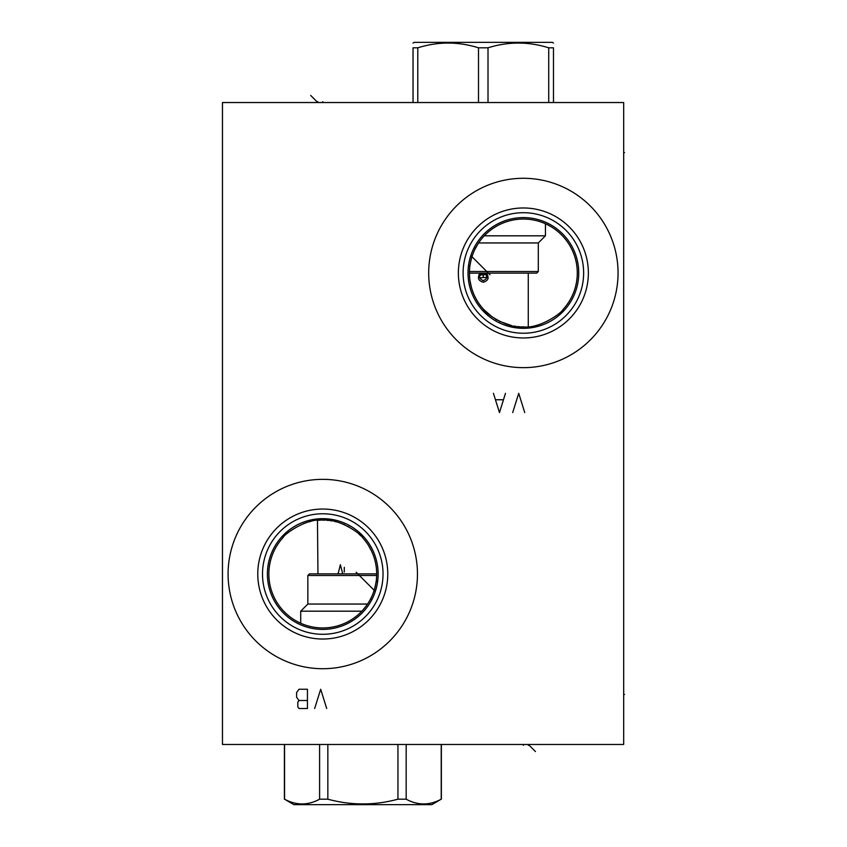 <?xml version="1.0" encoding="UTF-8"?>
<svg xmlns="http://www.w3.org/2000/svg" width="847" height="847" viewBox="0 0 847 847"><rect width="100%" height="100%" fill="white"/><g stroke="black" fill="none" stroke-linecap="round" stroke-linejoin="round"><path stroke-width="1.27" d="M222.465 102.529L222.465 744.471L623.678 744.471L623.678 102.529L222.465 102.529M428.688 272.967A94.684 94.684 0 0 1 523.372 178.283A94.684 94.684 0 0 1 618.056 272.967A94.684 94.684 0 0 1 523.372 367.651A94.684 94.684 0 0 1 428.688 272.967M228.087 574.033A94.684 94.684 0 0 1 322.771 479.349A94.684 94.684 0 0 1 417.455 574.033A94.684 94.684 0 0 1 322.771 668.717A94.684 94.684 0 0 1 228.087 574.033M458.375 272.967A64.997 64.997 0 0 1 523.372 207.97A64.997 64.997 0 0 1 588.369 272.967A64.997 64.997 0 0 1 523.372 337.964A64.997 64.997 0 0 1 458.375 272.967M463.108 272.967A60.264 60.264 0 0 1 523.372 212.703A60.264 60.264 0 0 1 583.636 272.967A60.264 60.264 0 0 1 523.372 333.231A60.264 60.264 0 0 1 463.108 272.967M468.01 272.967A55.362 55.362 0 0 0 523.372 328.329A55.362 55.362 0 0 0 578.745 272.967A55.362 55.362 0 0 0 523.372 217.594A55.362 55.362 0 0 0 468.01 272.967M475.315 248.52C472.795 253.306 470.985 259.182 469.884 266.149A53.922 53.922 0 0 0 483.679 309.462C484.463 312.416 506.75 328.911 523.372 326.889C539.994 328.911 562.281 312.416 563.064 309.462A53.922 53.922 0 0 0 523.372 219.045A53.922 53.922 0 0 0 475.315 248.52L474.362 247.197L475.146 245.768M473.674 248.552L473.367 249.198M472.7 250.648L472.351 251.464M472.001 252.321L471.641 253.221M471.292 254.174L469.736 259.256M469.725 259.298L469.471 260.304M469.471 260.325L469.249 261.321M469.047 262.263L468.889 263.142M468.751 263.946L468.635 264.666M468.539 265.291L468.476 265.82M468.37 266.614L468.306 267.229M468.56 265.196L469.884 266.149M282.707 535.823L283.078 537.538A53.922 53.922 0 0 0 322.771 627.955A53.922 53.922 0 0 0 370.827 598.48L371.78 599.803L370.997 601.232M377.593 581.804L376.259 580.851A53.922 53.922 0 0 0 362.463 537.538L362.834 535.823M362.463 537.538C361.69 534.595 339.382 518.089 322.771 520.111C306.148 518.089 283.851 534.595 283.078 537.538M267.398 574.033A55.362 55.362 0 0 1 322.771 518.671A55.362 55.362 0 0 1 378.133 574.033A55.362 55.362 0 0 1 322.771 629.406A55.362 55.362 0 0 1 267.398 574.033M358.101 531.408L356.799 530.36M355.317 529.248L352.204 527.141M351.907 526.961L348.011 524.759M347.048 524.272L345.936 523.742M343.818 522.821L339.467 521.244M337.265 520.598L330.574 519.222M326.116 518.766L323.882 518.682M321.659 518.682L319.425 518.766M314.957 519.222L308.266 520.598M306.063 521.244L301.723 522.821M299.605 523.742L298.515 524.261M297.53 524.748L293.623 526.961M293.358 527.13L290.214 529.248M288.742 530.36L287.44 531.408M317.879 564.727L317.466 520.376M317.212 520.397L320.494 520.164M310.542 521.519L309.388 521.794L310.542 521.519M322.252 520.111L324.793 520.153M370.827 598.48C373.347 593.694 375.157 587.818 376.259 580.851M364.866 540.333L366.73 542.811M368.477 545.415L371.526 551.005M372.807 553.938L373.908 556.945M374.829 559.994L375.57 563.086M375.803 564.303L376.121 566.198M376.481 569.322L376.671 572.466M376.671 575.6L376.481 578.745M376.089 582.048L375.835 583.625M375.56 585.033L374.84 588.051M373.898 591.153L372.775 594.202M371.515 597.093L370.075 599.909M370.044 599.983L368.477 602.651M366.73 605.256L362.887 610.062M326.391 520.238L328.731 520.439M329.959 520.598L332.268 520.958M334.459 521.392L336.27 521.826M338.398 522.43L340.505 523.107M343.12 524.102L345.025 524.918M347.937 526.347L348.604 526.707M355.232 530.984L356.799 532.202M358.588 533.726L360.949 535.95M372.468 598.448L372.775 597.802M373.442 596.352L373.792 595.536M374.141 594.679L374.501 593.779M374.85 592.826L376.407 587.744M376.428 587.702L376.671 586.696M376.671 586.675L376.894 585.679M377.095 584.737L377.254 583.858M377.391 583.054L377.508 582.334M377.603 581.709L377.677 581.18M377.773 580.386L377.836 579.772M262.506 574.033A60.264 60.264 0 0 0 322.771 634.297A60.264 60.264 0 0 0 383.035 574.033A60.264 60.264 0 0 0 322.771 513.769A60.264 60.264 0 0 0 262.506 574.033M257.774 574.033A64.997 64.997 0 0 1 322.771 509.036A64.997 64.997 0 0 1 387.767 574.033A64.997 64.997 0 0 1 322.771 639.03A64.997 64.997 0 0 1 257.774 574.033M483.626 311.505L483.679 309.462M487.3 314.968L488.497 315.973M489.884 317.053L491.451 318.197M491.578 318.292L492.594 318.991M493.166 319.361L495.029 320.526M496.988 321.638L501.138 323.67M503.287 324.56L507.702 326.063M514.394 327.598L516.638 327.927M518.883 328.149L523.372 328.329M525.616 328.287L527.861 328.149M530.106 327.927L532.35 327.598M539.052 326.063L543.456 324.56M545.606 323.67L549.767 321.638M550.116 321.447L550.783 321.066M551.725 320.526L553.578 319.361M554.129 319.001L555.177 318.292M555.304 318.197L556.86 317.053M558.247 315.973L559.454 314.968M563.117 311.505L563.064 309.462M524.007 326.889L521.011 326.836M481.742 238.695L483.256 236.938M519.55 326.751L517.326 326.55M515.876 326.36L513.843 326.042M511.62 325.587L499.635 321.384M497.401 320.219L495.421 319.075M492.361 317.074L483.711 309.504M481.742 307.239L479.815 304.74M478.004 302.104L476.872 300.262M476.342 299.33L474.828 296.439M473.494 293.464L472.351 290.405M471.387 287.292L470.053 280.96M469.662 277.774L469.471 274.566M469.471 271.368L469.662 268.16M470.053 264.92L470.583 261.988M470.71 261.395L471.366 258.748M472.382 255.423L473.505 252.448M474.828 249.494L478.004 243.83M469.471 271.516L538.3 271.516L538.3 242.951L545.436 235.815L484.293 235.815M538.3 242.951L478.576 242.951M469.45 273.126L536.691 273.126L538.3 271.516M528.274 273.126L528.274 326.667M486.834 273.846L485.966 273.126C489.502 277.403 488.645 280.452 483.404 282.273C477.92 280.643 476.967 277.594 480.545 273.126L479.667 273.846M483.256 280.728C478.386 278.208 478.386 275.699 483.256 273.179C488.116 275.699 488.116 278.208 483.256 280.728M479.127 274.513L478.788 275.106M487.724 275.106L487.374 274.513M553.472 102.529L553.472 47.813C553.472 41.482 553.472 41.482 553.472 47.813L548.718 47.813L548.718 102.529M488.01 102.529L488.01 47.813C508.242 41.482 528.475 41.482 548.718 47.813M478.502 102.529L478.502 47.813L488.01 47.813M413.04 102.529L413.04 47.813C413.04 41.482 413.04 41.482 413.04 47.813L417.793 47.813C438.026 41.482 458.269 41.482 478.502 47.813M413.04 43.049L414.247 42.35L552.265 42.35L553.472 43.049M417.793 102.529L417.793 47.813M300.706 623.233L300.706 611.185L361.849 611.185M300.706 611.185L307.842 604.049L367.566 604.049M307.842 604.049L307.842 575.484L309.451 573.874L376.693 573.874M376.671 575.484L307.842 575.484M317.953 573.874L317.879 564.727L317.953 573.874M338.08 573.874L340.378 564.727L342.77 573.874M344.295 567.374L344.295 572.021M284.56 799.187L293.877 804.65L431.896 804.65L441.223 799.187C429.535 805.518 417.857 805.518 406.168 799.187L397.942 799.187C374.575 805.518 351.209 805.518 327.842 799.187L319.605 799.187C307.927 805.518 296.238 805.518 284.56 799.187L284.56 744.471M397.942 744.471L397.942 799.187M327.842 744.471L327.842 799.187M406.168 744.471L406.168 799.187M441.223 744.471L441.223 799.187M319.605 744.471L319.605 799.187M322.771 102.529L322.771 101.672L322.771 102.529M310.701 95.436L317.794 102.529L317.794 101.672M470.816 255.55L489.99 274.735M523.372 744.471L523.372 745.328L523.372 744.471M535.442 751.564L528.348 744.471L528.348 745.328M375.327 591.45L356.153 572.265M524.738 412.584L518.724 393.326L512.7 412.584M493.441 393.326L499.465 412.584L505.479 393.326M503.076 399.752L495.855 399.752M326.698 708.516L320.685 689.257L314.661 708.516M307.44 708.516L307.44 689.257L299.012 689.257L296.609 692.475L296.609 697.282L299.012 700.501L297.816 702.099L297.816 706.917L299.012 708.516L307.44 708.516M307.44 700.501L299.012 700.501M623.678 152.598L624.535 152.598M623.678 694.402L624.535 694.402M483.256 274.777L483.256 277.562M545.436 235.815L545.436 223.767M480.016 275.01L486.178 274.576M487.004 277.297L479.582 277.827M284.412 744.471L284.412 799.187M441.372 744.471L441.372 799.187"/></g></svg>
